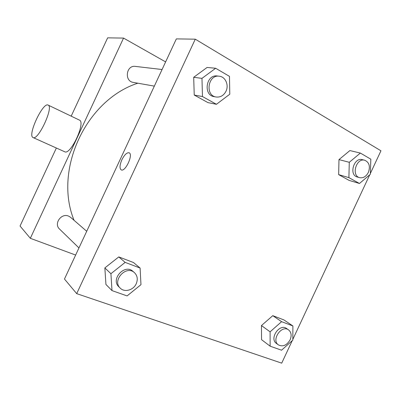 <?xml version="1.0" encoding="UTF-8"?>
<svg xmlns="http://www.w3.org/2000/svg" width="401" height="401" viewBox="0 0 401 401"><rect width="100%" height="100%" fill="white"/><g stroke="black" fill="none" stroke-linecap="round" stroke-linejoin="round"><path stroke-width="0.6" d="M75.639 255.061L30.336 238.309L20.05 226.034L56.366 148.019M71.193 116.155L107.643 37.849L123.548 38.09L165.618 61.904M162.069 69.523L135.398 66.406C126.16 64.917 124.064 81.223 133.297 82.406L154.345 86.115M30.336 238.309L123.548 38.09M78.952 247.948L59.518 229.041C53.523 223.798 61.318 212.746 68.611 216.114L70.606 217.327L86.711 231.287M74.075 220.334C53.393 170.009 85.884 100.009 137.804 83.202M79.363 120.074L79.423 120.105C85.984 122.255 70.626 155.362 64.731 151.773L64.656 151.738M32.922 137.488L33.088 137.568C38.185 140.831 53.95 106.851 48.145 105.097C43.042 101.749 27.418 135.012 32.922 137.488M292.229 340.649L281.713 363.151L76.701 293.637L64.466 279.036L176.345 38.887L195.277 39.173L380.95 150.801L370.344 173.493M111.999 290.605L105.939 284.459L104.851 267.923L118.781 256.911L133.448 262.505L118.781 256.911L104.851 267.923L110.922 273.698L125.157 262.384L140.099 268.043L140.972 284.67L127.102 295.913L111.999 290.605L110.922 273.698M359.471 183.488L349.121 180.395L338.655 174.625L338.98 159.608L349.888 150.575L338.98 159.608L349.286 162.3L360.369 153.062L370.825 159.187L370.318 174.285L359.471 183.488L348.895 177.628L349.286 162.3M76.701 293.637L195.277 39.173M369.752 174.766L292.82 339.381M216.45 104.29L207.984 102.631L194.229 95.047L193.693 77.298L207.096 67.443L193.693 77.298L201.969 78.37L215.648 68.26L229.472 76.36L229.783 94.215L216.45 104.29L202.465 96.546L201.969 78.37M270.139 346.188L261.552 339.667L261.457 325.567L272.77 315.662L283.928 319.923L272.77 315.662L261.457 325.567L270.089 331.822L281.592 321.672L292.895 325.953L292.815 340.118L281.562 350.203L270.139 346.188L270.089 331.822M121.217 169.894C119.438 168.425 119.658 165.047 121.884 159.768C124.48 154.696 126.906 152.37 129.157 152.806C133.553 154.365 125.287 172.214 121.242 169.904C119.433 168.46 119.648 165.077 121.879 159.768C124.47 154.711 126.891 152.385 129.147 152.801C133.553 154.365 125.292 172.214 121.242 169.909M288.56 329.883L286.535 328.494C279.592 323.126 269.066 338.544 276.389 343.401L278.369 344.87C282.86 347.071 286.775 345.391 290.118 339.827C291.853 335.522 291.332 332.208 288.56 329.883C281.597 324.504 271.031 339.998 278.369 344.87M281.592 321.672L272.77 315.662M292.895 325.953L283.928 319.923M261.552 339.667L261.457 325.567M134.425 272.645L132.937 271.352C124.756 263.497 110.335 279.226 118.871 286.8L120.29 288.184C124.586 292.675 133.493 290.134 136.235 283.743C138.044 279.322 137.438 275.622 134.425 272.645C126.215 264.755 111.719 280.58 120.29 288.184M125.157 262.384L118.781 256.911M140.099 268.043L133.448 262.505M105.939 284.459L104.851 267.923M364.72 160.245L362.334 159.648C353.913 157.077 348.68 175.016 357.251 176.976L359.607 177.653C363.206 178.32 366.118 176.585 368.339 172.445C370.454 166.36 369.251 162.29 364.72 160.245C356.283 157.668 351.02 175.693 359.607 177.653M360.369 153.062L349.888 150.575M349.121 180.395L338.655 174.625L338.98 159.608M348.895 177.628L338.655 174.625M219.282 76.215L217.322 75.984C206.034 74.135 202.926 95.263 214.209 96.666L216.144 97.007C220.44 97.463 223.723 95.543 225.999 91.243C229.101 85.077 225.427 76.711 219.282 76.215C207.949 74.355 204.816 95.598 216.144 97.007M215.648 68.26L207.096 67.443M207.984 102.631L194.229 95.047L193.693 77.298M202.465 96.546L194.229 95.047M33.088 137.568L64.731 151.773M48.145 105.097L79.423 120.105"/></g></svg>
